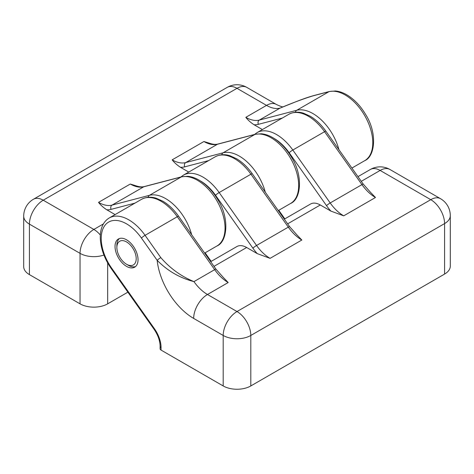 <?xml version="1.0" encoding="UTF-8"?>
<svg xmlns="http://www.w3.org/2000/svg" width="474" height="474" viewBox="0 0 474 474"><rect width="100%" height="100%" fill="white"/><g stroke="black" fill="none" stroke-linecap="round" stroke-linejoin="round"><path stroke-width="0.71" d="M313.723 95.588L329.46 91.476A3.253 2.625 -104.7 0 0 328.932 91.689L313.19 95.807A3.253 2.625 -104.7 0 1 313.723 95.588C308.687 96.992 302.702 99.06 295.764 101.797L280.051 108.113A32.546 18.788 60 0 1 266.524 105.376L245.81 117.333C247.92 120.064 250.669 122.535 254.058 124.751L262.383 129.556M103.936 255.036A19.529 11.275 0 0 1 80.047 253.353A19.529 11.275 120 0 1 93.858 229.434L43.229 200.206L237 88.33L266.524 105.376A19.529 11.275 -60 0 1 276.289 104.41C284.382 108.291 283.227 106.318 283.262 106.798L282.895 106.928M313.19 95.807C303.887 98.633 292.837 102.734 280.051 108.113L259.343 120.07A32.546 18.788 60 0 1 245.81 117.333M29.418 274.612A19.529 11.275 180 0 1 23.7 266.637L23.7 216.15A19.529 11.275 180 0 0 29.418 224.119L29.418 274.612L80.047 303.84A19.529 11.275 180 0 0 107.663 303.84L127.879 292.168M130.285 184.031A32.546 18.788 -120 0 0 143.812 186.768L181.187 176.992A3.253 2.625 75.3 0 1 181.714 176.772L144.345 186.549C142.159 187.159 139.51 186.957 136.393 185.938L130.285 184.031L98.527 202.368C100.636 205.1 103.379 207.571 106.774 209.786L115.099 214.592M210.047 143.397L203.927 141.519A32.546 18.788 -120 0 0 217.453 144.25L185.695 162.588A32.546 18.788 60 0 1 172.169 159.851C174.278 162.582 177.027 165.053 180.416 167.269L188.741 172.074M126.534 241.924A13.669 7.892 60 0 1 136.204 258.662A13.669 7.892 60 0 1 126.534 264.243A13.669 7.892 60 0 1 116.871 247.505A13.669 7.892 60 0 1 126.534 241.924M116.871 247.505L116.871 245.378A16.27 9.397 60 0 1 119.371 238.552M135.54 266.554A16.27 9.397 60 0 1 128.377 265.31L126.534 264.243M361.283 181.329L380.142 170.439L430.771 199.673A19.529 11.275 60 0 1 444.582 223.586A19.529 11.275 180 0 0 450.3 215.617L450.3 266.104A19.529 11.275 180 0 1 444.582 274.079L250.805 385.949A19.529 11.275 180 0 1 223.195 385.949L161.053 350.079A3.253 1.878 180 0 1 160.105 348.751L160.105 346.257A3.253 1.878 0 0 0 161.053 347.584A22.782 13.153 -120 0 0 154.417 328.701L111.657 268.142A35.799 20.672 -120 0 1 106.058 224.078A35.799 20.672 -120 0 1 141.418 238.025L157.155 260.315C167.606 270.909 179.871 278.007 193.949 281.615A32.546 18.788 -120 0 0 207.476 294.496L228.19 282.54L223.746 277.894M371.029 192.859L375.473 197.504A32.546 18.788 -120 0 1 361.946 184.623L324.572 131.695A39.058 22.551 -120 0 0 288.814 114.299C294.976 111.058 300.635 112.249 303.603 113.239L310.274 116.248C316.069 119.721 321.271 124.703 325.881 131.185A3.253 0.415 144.8 0 0 324.572 131.695L292.814 150.027L330.188 202.955L361.946 184.623A3.253 0.415 144.8 0 1 363.25 184.113L325.881 131.185M284.329 219.154L310.547 204.021A19.529 11.275 60 0 1 320.306 204.987L330.864 211.084L343.715 215.842L375.473 197.504M210.687 261.672L236.899 246.539A19.529 11.275 60 0 1 246.664 247.505L257.222 253.602L270.073 258.36L301.831 240.022L297.388 235.377M126.534 239.797A16.27 9.397 -120 0 0 118.399 238.991A16.27 9.397 -120 0 0 118.399 257.779A16.27 9.397 -120 0 0 134.669 267.176A16.27 9.397 -120 0 0 137.164 254.135A16.27 9.397 -120 0 0 126.534 239.797M141.418 238.025A3.253 0.415 144.8 0 1 145.068 235.329L160.81 257.619A3.253 0.415 144.8 0 0 157.155 260.315A52.075 30.063 -120 0 0 193.665 318.415L223.195 335.462L223.195 385.949M160.81 257.619C170.113 268.343 181.163 276.342 193.949 281.615L214.657 269.659A32.546 18.788 -120 0 0 228.19 282.54M227.236 87.364A19.529 11.275 -120 0 1 237 88.33A19.529 11.275 -60 0 1 246.764 87.364A19.529 19.529 0 0 0 227.236 87.364L33.464 199.234A19.529 19.529 0 0 0 23.7 216.15M80.047 303.84L80.047 253.353L29.418 224.119A19.529 11.275 120 0 1 43.229 200.206A19.529 11.275 -120 0 0 33.464 199.234M103.415 223.918L93.858 229.434A19.529 11.275 60 0 1 100.328 235.033M144.345 186.549A3.253 2.625 75.3 0 0 143.812 186.768L112.054 205.106A32.546 18.788 60 0 1 98.527 202.368M203.927 141.519L172.169 159.851M295.45 112.249A3.253 2.625 -104.7 0 1 296.712 110.294L328.932 91.689A39.058 22.551 60 0 1 366.165 118.275A39.058 22.551 60 0 1 364.69 160.686L351.915 168.057M107.663 262.922L107.663 303.84M181.714 176.772L187.734 176.292C191.656 176.648 195.632 178.04 199.667 180.481C206.824 184.913 212.927 191.395 217.981 199.933C229.801 218.55 227.277 241.936 216.944 245.982A39.058 22.551 -120 0 0 218.419 203.577A39.058 22.551 -120 0 0 181.187 176.992L149.429 195.329L112.054 205.106A3.253 2.625 -104.7 0 0 111.106 209.36A35.799 20.672 60 0 1 106.774 209.786M255.356 134.255L261.375 133.775C265.298 134.13 269.273 135.523 273.308 137.964C280.466 142.396 286.569 148.877 291.623 157.415C303.443 176.038 300.919 199.418 290.586 203.464A39.058 22.551 -120 0 0 292.061 161.059A39.058 22.551 -120 0 0 254.828 134.474A3.253 2.625 75.3 0 1 255.356 134.255L217.987 144.031A3.253 2.625 75.3 0 0 217.453 144.25L254.828 134.474L223.07 152.812L185.695 162.588A3.253 2.625 -104.7 0 0 184.747 166.848A35.799 20.672 60 0 1 180.416 167.269M338.928 149.666A39.058 22.551 60 0 0 296.712 110.294L259.343 120.07A3.253 2.625 -104.7 0 0 258.389 124.33A35.799 20.672 60 0 1 254.058 124.751M134.966 203.121L111.106 209.36M148.161 197.285A3.253 2.625 -104.7 0 1 149.429 195.329A39.058 22.551 60 0 1 191.644 234.701M282.249 118.085L258.389 124.33M208.607 160.603L184.747 166.848M221.808 154.767A3.253 2.625 -104.7 0 1 223.07 152.812A39.058 22.551 60 0 1 265.286 192.183M278.777 210.284L284.833 218.864M330.864 211.084A35.799 20.672 60 0 1 326.533 205.657L289.164 152.729A3.253 0.415 -35.2 0 1 292.814 150.027A39.058 22.551 60 0 0 257.056 132.631L254.508 134.48M274.055 138.42A35.799 20.672 60 0 1 289.164 152.729M205.135 252.802L211.191 261.381M257.222 253.602A35.799 20.672 60 0 1 252.891 248.175L215.516 195.241A3.253 0.415 -35.2 0 1 219.172 192.545L250.93 174.213L288.305 227.141A32.546 18.788 -120 0 0 301.831 240.022M200.413 180.938A35.799 20.672 60 0 1 215.516 195.241M252.239 173.703A3.253 0.415 144.8 0 0 250.93 174.213A39.058 22.551 -120 0 0 215.172 156.817C221.334 153.576 226.993 154.767 229.961 155.756L236.633 158.766C242.427 162.238 247.629 167.221 252.239 173.703L289.608 226.631A3.253 0.415 144.8 0 0 288.305 227.141L256.547 245.473L219.172 192.545A39.058 22.551 60 0 0 183.414 175.149L180.867 176.998M178.591 216.221A3.253 0.415 144.8 0 0 177.288 216.725L214.657 269.659A3.253 0.415 144.8 0 1 215.966 269.149L178.591 216.221C173.988 209.739 168.785 204.756 162.991 201.284L156.319 198.274C153.351 197.285 147.692 196.094 141.53 199.329A39.058 22.551 -120 0 1 177.288 216.725L145.068 235.329A39.058 22.551 -120 0 0 109.31 217.933L141.53 199.329M320.306 204.987L287.641 223.847M246.664 247.505L213.999 266.364M450.3 215.617A19.529 19.529 0 0 0 440.536 198.707A19.529 11.275 -60 0 0 430.771 199.673L237 311.542L207.476 294.496A19.529 11.275 120 0 0 193.665 318.415M270.073 258.36A32.546 18.788 60 0 1 256.547 245.473A3.253 0.415 -35.2 0 0 252.891 248.175M343.715 215.842A32.546 18.788 60 0 1 330.188 202.955A3.253 0.415 -35.2 0 0 326.533 205.657M440.536 198.707L389.906 169.473A19.529 11.275 -60 0 0 380.142 170.439A19.529 11.275 -120 0 0 370.378 169.473L357.971 176.636M250.805 385.949L250.805 335.462A19.529 11.275 180 0 1 223.195 335.462A19.529 11.275 120 0 1 237 311.542A19.529 11.275 60 0 1 250.805 335.462L444.582 223.586L444.582 274.079M161.053 347.584L161.053 350.079M160.105 346.257C160.011 340.735 157.99 335.071 154.056 329.252L111.301 268.693A3.253 0.415 -35.2 0 1 111.657 268.142M154.056 329.252A3.253 0.415 -35.2 0 1 154.417 328.701M276.289 104.41L246.764 87.364M329.46 91.476L335.479 90.996C339.402 91.346 343.377 92.744 347.412 95.179C354.57 99.611 360.673 106.099 365.727 114.637C377.547 133.253 375.023 156.633 364.69 160.686M210.035 143.421C213.152 144.44 215.806 144.641 217.987 144.031M216.944 245.982L204.632 253.092M290.586 203.464L278.274 210.575M363.25 184.113L371.006 192.882M289.608 226.631L297.364 235.4M215.966 269.149L223.722 277.918M111.301 268.693C104.357 258.603 100.678 248.329 100.275 237.853C100.174 232.758 101.092 228.344 103.03 224.605C104.564 221.708 106.656 219.486 109.31 217.933M183.414 175.149L215.172 156.817M257.056 132.631L288.814 114.299M389.906 169.473A19.529 19.529 0 0 0 370.378 169.473"/></g></svg>
